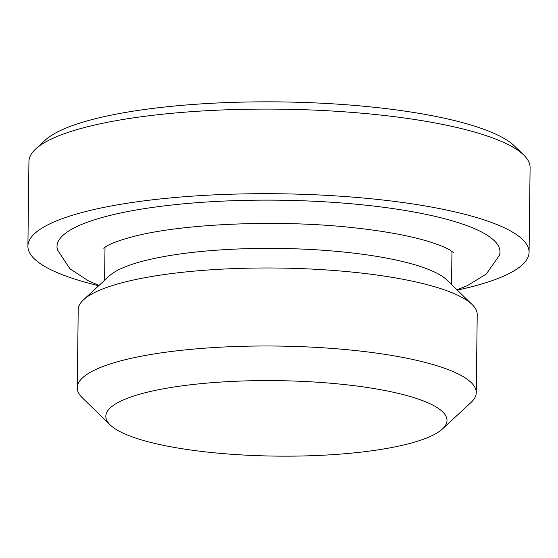 <?xml version="1.0" encoding="UTF-8"?>
<svg xmlns="http://www.w3.org/2000/svg" width="558" height="558" viewBox="0 0 558 558"><rect width="100%" height="100%" fill="white"/><g stroke="black" fill="none" stroke-linecap="round" stroke-linejoin="round"><path stroke-width="0.84" d="M105.023 247.089A173.496 38.369 -179.3 0 0 104.995 247.682L104.597 280.262M442.459 428.962L470.945 402.562A199.52 44.124 -179.3 0 0 476.26 392.616L477.216 314.607A199.52 44.124 -179.3 0 0 472.138 304.535L447.091 280.151A173.496 38.369 -179.3 0 0 347.711 252.46A173.496 38.369 -179.3 0 0 109.173 276.022L83.533 299.786A199.52 44.124 -179.3 0 0 78.211 309.732L77.255 387.74A199.52 44.124 -179.3 0 0 82.333 397.812L110.17 424.903A170.602 37.735 -179.3 0 0 207.89 452.14A170.602 37.735 -179.3 0 0 442.459 428.962A170.602 37.735 -179.3 0 0 344.942 384.615A170.602 37.735 -179.3 0 0 167.595 388.054A170.602 37.735 -179.3 0 0 110.17 424.903M472.138 304.535A199.52 44.124 -179.3 0 0 357.852 272.688A199.52 44.124 -179.3 0 0 83.533 299.786M476.26 392.616A199.52 44.124 -179.3 0 0 356.897 350.696A199.52 44.124 -179.3 0 0 77.255 387.74M99.003 285.445L88.359 280.807L69.973 268.803L57.509 249.956A221.505 48.992 0.7 0 1 367.45 205.358A221.505 48.992 0.7 0 1 499.375 255.355L486.283 274.034L467.36 285.633L457.023 289.818M457.309 290.097A250.605 55.423 -179.3 0 0 529.068 252.251L530.1 167.665A250.605 55.423 -179.3 0 0 523.725 155.012A250.605 55.423 -179.3 0 0 380.172 115.011A250.605 55.423 -179.3 0 0 35.614 149.049A250.605 55.423 -179.3 0 0 28.932 161.541L27.9 246.134A250.605 55.423 -179.3 0 0 98.71 285.717M529.068 252.251A250.605 55.423 -179.3 0 0 379.14 199.604A250.605 55.423 -179.3 0 0 27.9 246.134M523.725 155.012L514.448 145.98A240.965 53.296 -179.3 0 0 376.42 107.52A240.965 53.296 -179.3 0 0 45.114 140.246L35.614 149.049M451.561 284.503L451.959 251.923A173.496 38.369 -179.3 0 0 451.945 251.33M103.6 248.15L107.234 245.771C111.963 243.093 119.865 240.233 130.942 237.199C179.669 223.66 279.133 219.168 355.132 227.901C384.832 231.2 409.063 235.657 427.819 241.265C437.995 244.397 445.291 247.292 449.72 249.935L453.34 252.425"/></g></svg>
